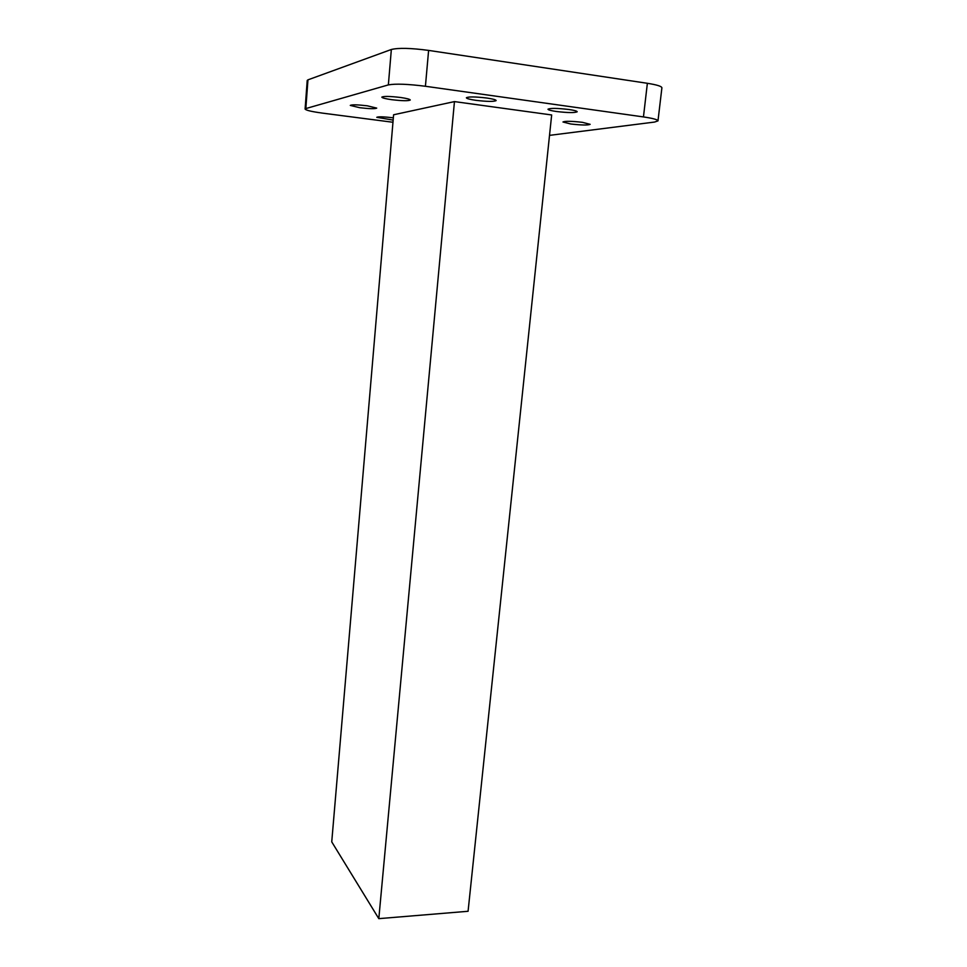 <?xml version="1.0" encoding="UTF-8"?>
<svg xmlns="http://www.w3.org/2000/svg" width="967" height="967" viewBox="0 0 967 967"><rect width="100%" height="100%" fill="white"/><g stroke="black" fill="none" stroke-linecap="round" stroke-linejoin="round"><path stroke-width="1.45" d="M393.158 120.101L376.779 117.309C378.254 116.548 383.633 116.705 392.916 117.769L393.351 117.817M359.76 107.712L350.272 105.403C351.807 104.533 357.488 104.666 367.315 105.814L376.719 108.111C375.16 108.981 369.503 108.848 359.76 107.712M391.708 99.686C385.446 98.791 382.146 97.945 381.808 97.147C383.536 96.108 389.761 96.216 400.471 97.474C406.708 98.38 409.972 99.214 410.274 100C408.497 101.039 402.308 100.931 391.708 99.686M475.849 100.326C469.805 99.444 466.638 98.598 466.36 97.776C468.403 96.579 475.208 96.664 486.776 98.03C492.795 98.912 495.926 99.758 496.168 100.556C494.077 101.753 487.295 101.668 475.849 100.326M556.484 111.507C551.021 110.709 548.192 109.948 547.975 109.223C550.199 108.05 557.137 108.135 568.789 109.489C574.217 110.274 577.021 111.036 577.202 111.761C574.918 112.921 568.004 112.837 556.484 111.507M570.748 123.981L562.963 121.987C565.066 120.984 571.57 121.093 582.448 122.338L590.148 124.332C587.984 125.323 581.53 125.214 570.748 123.981M378.81 918.65L468.076 911.277L551.661 114.964L454.454 101.595L393.605 114.771L331.741 841.87L378.81 918.65L454.454 101.595M307.953 79.85L305.826 108.57L305.101 109.041L307.216 80.454L307.953 79.85L391.345 49.486C398.525 47.746 410.951 48.048 428.611 50.405L647.37 83.295C656.847 84.794 661.682 86.293 661.899 87.804L657.983 120.875C657.741 119.63 652.894 118.312 643.454 116.922L647.37 83.295M428.611 50.405L425.42 86.268L643.454 116.922M305.826 108.57L388.359 84.903L391.345 49.486M392.977 122.265L322.712 113.151C311.688 111.652 305.826 110.286 305.101 109.041M657.983 120.875L654.586 122.06L549.522 135.368M425.42 86.268C407.832 84.044 395.479 83.597 388.359 84.903"/></g></svg>
